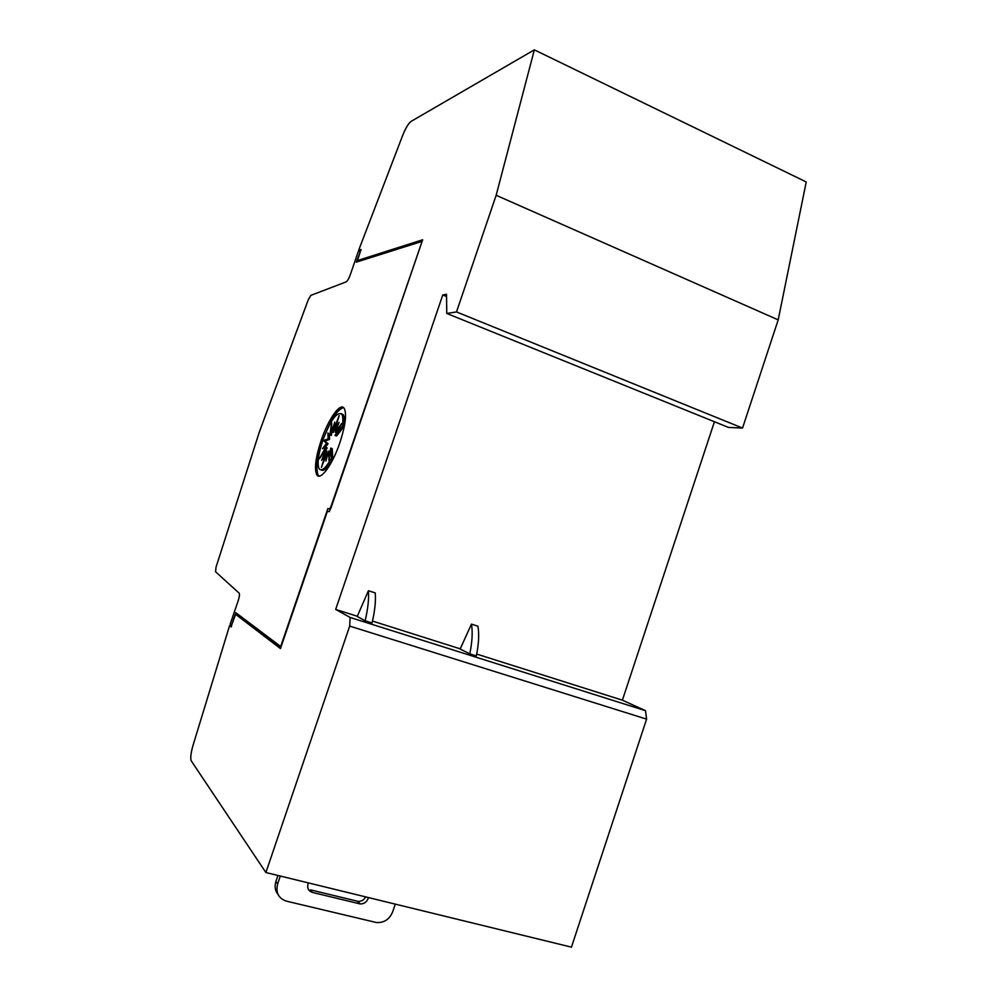 <?xml version="1.0" encoding="UTF-8"?>
<svg xmlns="http://www.w3.org/2000/svg" width="997" height="997" viewBox="0 0 997 997"><rect width="100%" height="100%" fill="white"/><g stroke="black" fill="none" stroke-linecap="round" stroke-linejoin="round"><path stroke-width="1.5" d="M281.067 646.791L235.84 612.719L231.491 625.343L230.133 624.234L238.096 601.054C239.355 597.178 239.729 594.573 239.243 593.24L215.564 571.767L216.037 567.156L259.208 432.399L308.322 299.611L310.89 295.349L346.133 281.902C347.455 281.067 348.875 278.599 350.371 274.511L358.222 251.693L360.179 251.032L358.633 250.334L402.763 135.193C405.742 127.903 408.521 123.304 411.088 121.397L534.355 49.85L496.157 195.287L456.501 311.936L446.781 313.457L446.494 294.265L442.768 294.987L335.665 609.416L350.109 617.455L349.685 626.091L265.887 872.525L191.25 760.861C190.265 758.231 190.826 753.196 192.92 745.731L229.572 625.692L231.341 626.864M368.379 897.549L368.117 898.546C366.56 902.235 363.893 904.03 360.141 903.93L312.323 892.402C308.447 891.006 307.014 888.177 308.036 883.878L308.434 882.918M319.003 476.092L318.205 475.183C315.65 469.188 317.121 457.76 322.629 440.861C330.082 420.634 337.061 409.543 343.541 407.611M321.184 440.35C328.312 419.027 340.525 401.766 344.264 408.446C346.881 414.141 345.411 425.569 339.865 442.743C332.475 464.864 320.174 481.476 316.722 474.672C314.18 468.677 315.663 457.237 321.184 440.35M322.779 440.475C330.53 420.161 336.874 411.4 341.797 414.204C343.018 416.26 343.192 420.273 342.32 426.242L335.029 435.477L341.722 423.513L335.241 432.262L339.105 422.404L334.705 430.467L339.204 415.525L333.509 430.343L334.73 422.067L331.827 431.913L331.627 422.716L329.932 434.904L327.876 432.935L328.1 438.892L323.427 440.562L326.605 443.241L322.492 448.65L325.67 447.341L319.202 458.944L325.446 450.557L321.62 460.302L325.944 452.401L321.42 467.419L327.128 452.588L325.869 461.063L328.798 451.068L328.985 460.689L330.717 448.077L331.328 458.333C325.67 468.303 321.607 471.768 319.115 468.74C317.021 463.829 318.242 454.408 322.779 440.475M341.31 413.618L343.28 414.752C344.513 416.808 344.688 420.821 343.815 426.791L342.32 426.242M328.237 452.987L327.128 452.588M330.231 451.579L328.798 451.068M331.328 458.333L332.836 458.869L332.213 448.6L330.717 448.077M332.836 458.869C327.689 468.017 323.788 471.693 321.134 469.911M343.815 426.791L336.525 436.013L335.029 435.477M336.562 432.735L335.241 432.262M335.79 430.854L334.705 430.467M335.092 430.604L333.509 430.343M333.883 430.48L333.31 432.449L331.827 431.913M331.889 431.938L331.403 435.44L329.932 434.904M329.371 434.38L329.571 439.415L328.1 438.892M329.571 439.415L324.885 441.085L323.427 440.562M324.885 441.085L328.075 443.777L326.605 443.241M328.075 443.777L325.209 447.528M325.608 450.619L327.153 447.865L325.67 447.341M326.343 452.538L326.916 451.08L325.446 450.557M327.053 452.788L325.944 452.401M365.126 620.782L372.055 622.975C374.86 610.962 375.919 600.954 375.246 592.928L368.429 590.723C369.052 598.736 367.955 608.756 365.126 620.782L357.213 616.47L368.429 590.723M395.261 904.117L392.668 911.844C389.478 919.371 384.082 922.935 376.467 922.549L286.326 901.126C278.475 898.359 275.571 892.639 277.615 884.003L280.307 876.039M277.951 875.466L275.907 881.485C274.362 886.507 275.11 890.894 278.138 894.658M312.323 892.402L310.453 889.86L358.06 901.363C361.388 901.525 363.917 900.029 365.65 896.889M469.774 653.845L476.329 655.926C478.759 644.149 479.295 634.242 477.937 626.216L471.469 624.122C472.802 632.148 472.229 642.056 469.774 653.845L460.14 649.047L471.469 624.122M714.438 421.731L622.39 700.181L645.508 710.687L350.109 617.455M622.39 700.181L476.703 654.069M460.228 648.848L372.504 621.081M357.3 616.271L335.665 609.416M645.508 710.687L646.592 719.136L571.443 947.15L265.887 872.525M446.781 313.457L728.52 427.439L742.541 428.062L778.196 319.875L806.237 181.953L534.355 49.85M231.528 626.29L229.572 625.692M421.98 241.735L330.867 506.812L329.371 509.056L327.851 508.582L280.631 646.667M236.7 614.675L237.062 613.641M360.49 251.157L356.353 262.136L421.557 241.548M330.019 509.28L329.371 509.056M330.007 509.33L327.851 508.582M358.758 261.376L357.437 260.566L422.653 239.779L331.079 507.623L329.197 511.698L327.664 511.212L327.178 511.96L280.456 648.586L235.641 614.351L231.005 626.764M360.665 250.646L359.967 250.883M360.64 250.708L359.942 250.945M358.77 261.114L422.217 241.037M280.656 648.013L235.641 614.351M358.633 250.334L361.051 249.512L357.437 260.566M778.196 319.875L496.157 195.287M742.541 428.062L456.501 311.936M446.531 296.52L442.768 294.987M646.592 719.136L349.685 626.091M277.615 884.003L275.907 881.485M359.381 903.793L357.3 901.226M343.28 414.752L341.797 414.204M318.205 475.183L316.722 474.672M360.141 903.93L358.06 901.363"/></g></svg>
